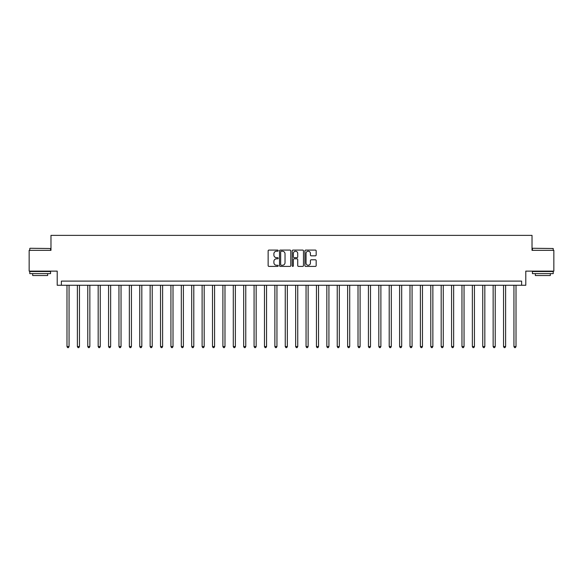 <?xml version="1.0" encoding="UTF-8"?>
<svg xmlns="http://www.w3.org/2000/svg" width="583" height="583" viewBox="0 0 583 583"><rect width="100%" height="100%" fill="white"/><g stroke="black" fill="none" stroke-linecap="round" stroke-linejoin="round"><path stroke-width="0.87" d="M278.193 250.646A0.568 0.568 0 0 0 277.625 250.078L268.952 250.078A0.816 0.816 0 0 0 268.136 250.894L268.136 265.586A0.816 0.816 0 0 0 268.952 266.402L277.625 266.402A0.568 0.568 0 0 0 278.193 265.826A0.568 0.568 0 0 0 277.625 265.258L276.502 265.258A2.609 2.609 0 0 1 273.893 262.649L273.893 261.424A2.609 2.609 0 0 1 276.502 258.808L277.625 258.808A0.568 0.568 0 0 0 278.193 258.24A0.568 0.568 0 0 0 277.625 257.664L276.502 257.664A2.609 2.609 0 0 1 273.893 255.055L273.893 253.831A2.609 2.609 0 0 1 276.502 251.222L277.625 251.222A0.568 0.568 0 0 0 278.193 250.646M315.352 255.828A0.816 0.816 0 0 0 316.168 255.011L316.168 250.894A0.816 0.816 0 0 0 315.352 250.078L305.725 250.078A0.816 0.816 0 0 0 304.909 250.894L304.909 265.586A0.816 0.816 0 0 0 305.725 266.402L315.352 266.402A0.816 0.816 0 0 0 316.168 265.586L316.168 260.608A0.816 0.816 0 0 0 315.352 259.792L311.235 259.792A0.816 0.816 0 0 0 310.418 260.608L310.418 263.071A2.186 2.186 0 0 1 308.232 265.258A2.186 2.186 0 0 1 306.046 263.071L306.046 253.401A2.186 2.186 0 0 1 308.232 251.222A2.186 2.186 0 0 1 310.418 253.401L310.418 255.011A0.816 0.816 0 0 0 311.235 255.828L315.352 255.828M521.625 285.262L525.786 285.262L525.786 271.124L553.85 271.124L553.85 250.34L532.024 250.34L532.024 235.372L50.976 235.372L50.976 250.34L29.15 250.34L29.15 271.124L57.214 271.124L57.214 285.262L521.625 285.262L521.625 281.108L61.375 281.108L61.375 285.262M290.786 250.894A0.816 0.816 0 0 0 289.97 250.078L280.336 250.078A0.816 0.816 0 0 0 279.519 250.894L279.519 265.586A0.816 0.816 0 0 0 280.336 266.402L289.97 266.402A0.816 0.816 0 0 0 290.786 265.586L290.786 250.894M293.03 250.078L302.664 250.078A0.816 0.816 0 0 1 303.481 250.894L303.481 265.586A0.816 0.816 0 0 1 302.664 266.402L298.54 266.402A0.816 0.816 0 0 1 297.724 265.586L297.724 259.624A0.816 0.816 0 0 0 296.907 258.808L294.175 258.808A0.816 0.816 0 0 0 293.358 259.624L293.358 265.826A0.568 0.568 0 0 1 292.783 266.402A0.568 0.568 0 0 1 292.214 265.826L292.214 250.894A0.816 0.816 0 0 1 293.03 250.078M281.239 251.222A0.568 0.568 0 0 0 280.663 251.79L280.663 264.689A0.568 0.568 0 0 0 281.239 265.258L282.42 265.258A2.609 2.609 0 0 0 285.029 262.649L285.029 253.831A2.609 2.609 0 0 0 282.42 251.222L281.239 251.222M297.724 253.445A2.186 2.186 0 0 0 295.537 251.258A2.186 2.186 0 0 0 293.358 253.445L293.358 256.848A0.816 0.816 0 0 0 294.175 257.664L296.907 257.664A0.816 0.816 0 0 0 297.724 256.848L297.724 253.445M66.987 285.262L66.987 346.55L69.064 346.55L69.064 285.262M69.064 346.55L68.437 347.628L67.606 347.628L66.987 346.55M77.379 285.262L77.379 346.55L79.456 346.55L79.456 285.262M79.456 346.55L78.836 347.628L78.005 347.628L77.379 346.55M87.771 285.262L87.771 346.55L89.855 346.55L89.855 285.262M89.855 346.55L89.228 347.628L88.397 347.628L87.771 346.55M98.17 285.262L98.17 346.55L100.247 346.55L100.247 285.262M100.247 346.55L99.62 347.628L98.789 347.628L98.17 346.55M108.562 285.262L108.562 346.55L110.639 346.55L110.639 285.262M110.639 346.55L110.019 347.628L109.189 347.628L108.562 346.55M30.025 248.263L50.561 248.511L30.025 248.263M40.169 273.624L29.777 273.624L29.777 271.54L50.561 271.54L50.561 273.624L40.169 273.624M47.653 273.624L47.653 275.533L32.684 275.533L32.684 273.624M532.687 248.263L553.223 248.511L532.687 248.263M542.831 273.624L532.439 273.624L532.439 271.54L553.223 271.54L553.223 273.624L542.831 273.624M550.316 273.624L550.316 275.533L535.347 275.533L535.347 273.624M118.954 285.262L118.954 346.55L121.038 346.55L121.038 285.262M121.038 346.55L120.411 347.628L119.581 347.628L118.954 346.55M129.353 285.262L129.353 346.55L131.43 346.55L131.43 285.262M131.43 346.55L130.803 347.628L129.973 347.628L129.353 346.55M139.745 285.262L139.745 346.55L141.822 346.55L141.822 285.262M141.822 346.55L141.203 347.628L140.365 347.628L139.745 346.55M150.137 285.262L150.137 346.55L152.214 346.55L152.214 285.262M152.214 346.55L151.595 347.628L150.764 347.628L150.137 346.55M160.536 285.262L160.536 346.55L162.613 346.55L162.613 285.262M162.613 346.55L161.987 347.628L161.156 347.628L160.536 346.55M170.928 285.262L170.928 346.55L173.005 346.55L173.005 285.262M173.005 346.55L172.386 347.628L171.548 347.628L170.928 346.55M181.32 285.262L181.32 346.55L183.397 346.55L183.397 285.262M183.397 346.55L182.778 347.628L181.947 347.628L181.32 346.55M191.712 285.262L191.712 346.55L193.796 346.55L193.796 285.262M193.796 346.55L193.17 347.628L192.339 347.628L191.712 346.55M202.112 285.262L202.112 346.55L204.188 346.55L204.188 285.262M204.188 346.55L203.562 347.628L202.731 347.628L202.112 346.55M212.504 285.262L212.504 346.55L214.58 346.55L214.58 285.262M214.58 346.55L213.961 347.628L213.13 347.628L212.504 346.55M222.895 285.262L222.895 346.55L224.98 346.55L224.98 285.262M224.98 346.55L224.353 347.628L223.522 347.628L222.895 346.55M233.295 285.262L233.295 346.55L235.372 346.55L235.372 285.262M235.372 346.55L234.745 347.628L233.914 347.628L233.295 346.55M243.687 285.262L243.687 346.55L245.764 346.55L245.764 285.262M245.764 346.55L245.144 347.628L244.313 347.628L243.687 346.55M254.079 285.262L254.079 346.55L256.163 346.55L256.163 285.262M256.163 346.55L255.536 347.628L254.705 347.628L254.079 346.55M264.478 285.262L264.478 346.55L266.555 346.55L266.555 285.262M266.555 346.55L265.928 347.628L265.097 347.628L264.478 346.55M274.87 285.262L274.87 346.55L276.947 346.55L276.947 285.262M276.947 346.55L276.327 347.628L275.489 347.628L274.87 346.55M285.262 285.262L285.262 346.55L287.339 346.55L287.339 285.262M287.339 346.55L286.719 347.628L285.889 347.628L285.262 346.55M295.661 285.262L295.661 346.55L297.738 346.55L297.738 285.262M297.738 346.55L297.111 347.628L296.281 347.628L295.661 346.55M306.053 285.262L306.053 346.55L308.13 346.55L308.13 285.262M308.13 346.55L307.511 347.628L306.673 347.628L306.053 346.55M316.445 285.262L316.445 346.55L318.522 346.55L318.522 285.262M318.522 346.55L317.903 347.628L317.072 347.628L316.445 346.55M326.837 285.262L326.837 346.55L328.921 346.55L328.921 285.262M328.921 346.55L328.295 347.628L327.464 347.628L326.837 346.55M337.236 285.262L337.236 346.55L339.313 346.55L339.313 285.262M339.313 346.55L338.687 347.628L337.856 347.628L337.236 346.55M347.628 285.262L347.628 346.55L349.705 346.55L349.705 285.262M349.705 346.55L349.086 347.628L348.255 347.628L347.628 346.55M358.02 285.262L358.02 346.55L360.105 346.55L360.105 285.262M360.105 346.55L359.478 347.628L358.647 347.628L358.02 346.55M368.42 285.262L368.42 346.55L370.496 346.55L370.496 285.262M370.496 346.55L369.87 347.628L369.039 347.628L368.42 346.55M378.812 285.262L378.812 346.55L380.888 346.55L380.888 285.262M380.888 346.55L380.269 347.628L379.438 347.628L378.812 346.55M389.204 285.262L389.204 346.55L391.288 346.55L391.288 285.262M391.288 346.55L390.661 347.628L389.83 347.628L389.204 346.55M399.603 285.262L399.603 346.55L401.68 346.55L401.68 285.262M401.68 346.55L401.053 347.628L400.222 347.628L399.603 346.55M409.995 285.262L409.995 346.55L412.072 346.55L412.072 285.262M412.072 346.55L411.452 347.628L410.614 347.628L409.995 346.55M420.387 285.262L420.387 346.55L422.464 346.55L422.464 285.262M422.464 346.55L421.844 347.628L421.013 347.628L420.387 346.55M430.786 285.262L430.786 346.55L432.863 346.55L432.863 285.262M432.863 346.55L432.236 347.628L431.405 347.628L430.786 346.55M441.178 285.262L441.178 346.55L443.255 346.55L443.255 285.262M443.255 346.55L442.635 347.628L441.797 347.628L441.178 346.55M451.57 285.262L451.57 346.55L453.647 346.55L453.647 285.262M453.647 346.55L453.027 347.628L452.197 347.628L451.57 346.55M461.962 285.262L461.962 346.55L464.046 346.55L464.046 285.262M464.046 346.55L463.419 347.628L462.589 347.628L461.962 346.55M472.361 285.262L472.361 346.55L474.438 346.55L474.438 285.262M474.438 346.55L473.811 347.628L472.981 347.628L472.361 346.55M482.753 285.262L482.753 346.55L484.83 346.55L484.83 285.262M484.83 346.55L484.211 347.628L483.38 347.628L482.753 346.55M493.145 285.262L493.145 346.55L495.229 346.55L495.229 285.262M495.229 346.55L494.603 347.628L493.772 347.628L493.145 346.55M503.544 285.262L503.544 346.55L505.621 346.55L505.621 285.262M505.621 346.55L504.995 347.628L504.164 347.628L503.544 346.55M513.936 285.262L513.936 346.55L516.013 346.55L516.013 285.262M516.013 346.55L515.394 347.628L514.563 347.628L513.936 346.55M29.777 250.34L29.777 248.511M34.514 271.54L34.514 271.124M45.824 271.54L45.824 271.124M50.561 250.34L50.561 248.511M532.439 250.34L532.439 248.511M537.176 271.54L537.176 271.124M548.486 271.54L548.486 271.124M553.223 250.34L553.223 248.511"/></g></svg>
